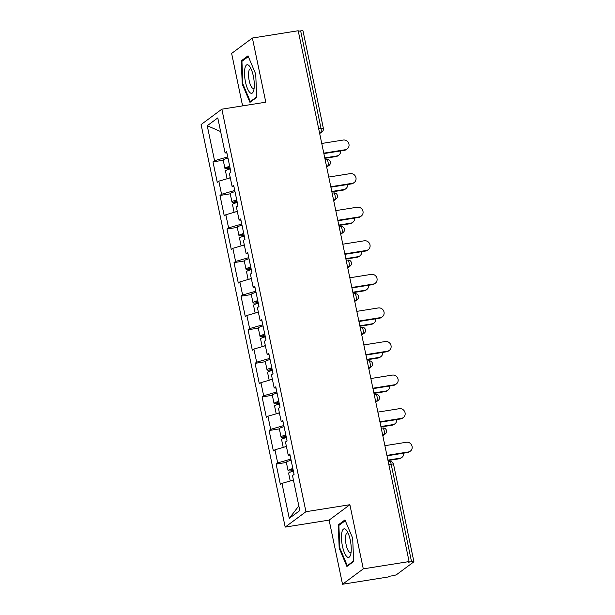 <?xml version="1.0" encoding="UTF-8"?>
<svg xmlns="http://www.w3.org/2000/svg" width="615" height="615" viewBox="0 0 615 615"><rect width="100%" height="100%" fill="white"/><g stroke="black" fill="none" stroke-linecap="round" stroke-linejoin="round"><path stroke-width="0.92" d="M342.524 584.25L363.288 568.867L349.881 504.715L329.125 520.106L342.524 584.25L388.349 576.962L389.257 576.286L392.601 575.755A3.336 0.5 168.2 0 0 396.644 574.579L413.772 561.887A3.336 0.5 168.2 0 0 413.903 561.703A3.336 0.5 168.2 0 0 411.543 561.71L408.199 562.248L409.106 561.572L298.206 30.75L252.388 38.038L231.632 53.428L242.594 105.88M329.125 520.106L285.191 527.093L201.097 124.568L221.854 109.178L305.947 511.711L285.191 527.093M298.829 505.884L289.273 518.353L299.805 510.55L292.494 475.572L294.07 474.403L289.796 453.955L288.22 455.123L290.072 455.261M289.273 518.353L281.962 483.375L280.394 484.543L276.12 464.094L286.367 462.457M290.872 459.105L277.688 462.926L276.12 464.094M277.688 462.926L274.951 449.796L273.375 450.964L269.101 430.508L279.348 428.878M283.853 425.526L270.677 429.347L269.101 430.508M270.677 429.347L267.932 416.217L266.357 417.377L262.09 396.929L272.337 395.299M276.842 391.947L263.658 395.768L262.09 396.929M263.658 395.768L260.921 382.638L259.346 383.798L255.071 363.35L265.319 361.72M269.824 358.368L256.647 362.181L255.071 363.35M256.647 362.181L253.903 349.051L252.327 350.219L248.06 329.771L258.308 328.141M262.813 324.789L249.629 328.602L248.06 329.771M249.629 328.602L246.884 315.472L245.316 316.64L241.042 296.192L251.289 294.562M255.794 291.203L242.618 295.023L241.042 296.192M242.618 295.023L239.873 281.893L238.297 283.061L234.023 262.613L244.278 260.983M248.783 257.624L235.599 261.444L234.023 262.613M235.599 261.444L232.854 248.314L231.286 249.482L227.012 229.034L237.259 227.396M241.764 224.044L228.588 227.865L227.012 229.034M228.588 227.865L225.843 214.735L224.267 215.903L219.993 195.455L230.248 193.817M234.753 190.465L221.569 194.286L219.993 195.455M221.569 194.286L218.825 181.156L217.256 182.317L212.982 161.868L223.23 160.238M227.735 156.887L214.558 160.707L212.982 161.868M214.558 160.707L207.247 125.729L217.779 117.919L225.082 152.897L226.935 153.043M288.22 455.123L285.475 441.993L287.051 440.824L282.777 420.376L281.209 421.536L278.464 408.406L280.04 407.245L275.766 386.797L274.19 387.957L271.446 374.827L273.022 373.666L268.747 353.21L267.179 354.378L264.435 341.248L266.003 340.08L261.736 319.631L260.16 320.799L257.416 307.669L258.992 306.501L254.718 286.052L253.149 287.22L250.405 274.09L251.973 272.922L247.707 252.473L246.131 253.641L243.386 240.511L244.962 239.343L240.688 218.894L239.112 220.062L236.375 206.932L237.944 205.764L233.677 185.315L232.101 186.476L229.357 173.345L230.933 172.185L226.658 151.736L225.082 152.897M286.413 446.475L274.951 449.796M279.402 412.896L267.932 416.217M281.209 421.536L283.054 421.682M272.384 379.309L260.921 382.638M274.19 387.957L276.035 388.103M265.373 345.73L253.903 349.051M267.179 354.378L269.024 354.524M258.354 312.151L246.884 315.472M260.16 320.799L262.005 320.945M251.343 278.572L239.873 281.893M253.149 287.22L254.994 287.366M244.324 244.993L232.854 248.314M246.131 253.641L247.976 253.78M237.305 211.414L225.843 214.735M239.112 220.062L240.965 220.201M230.294 177.835L218.825 181.156M232.101 186.476L233.946 186.622M318.685 128.773L321.022 128.404L300.65 30.888L298.313 31.265M300.65 30.888A3.336 0.5 -11.8 0 1 303.003 30.881L323.375 128.389A3.336 0.5 -11.8 0 0 321.022 128.404A3.336 1.015 81 0 1 320.784 132.302L319.469 132.509M220.624 131.556L207.247 125.729M363.288 568.867L409.106 561.572M349.881 504.715L305.947 511.711M221.854 109.178L265.795 102.19L252.388 38.038M293.432 480.054L281.962 483.375M255.725 74.1L248.014 55.827L241.272 60.824L242.241 84.094L249.951 102.367L256.693 97.37L255.725 74.1M338.227 524.918L339.196 548.188L346.906 566.461L353.648 561.464L352.679 538.194L344.969 519.921L338.227 524.918L339.926 524.649M242.917 83.986L242.241 84.094M242.971 60.554L241.272 60.824M339.872 548.08L339.196 548.188M347.221 148.907L346.43 149.491A5.005 4.705 -126.5 0 1 344.462 150.314L345.253 149.737A5.005 4.705 53.5 0 0 348.597 143.064A5.005 4.705 53.5 0 0 343.224 140.051L321.76 143.464M344.462 150.314L323.874 153.596M345.253 149.737L323.782 153.15M338.804 155.149L338.019 155.726A5.005 4.705 -126.5 0 1 336.051 156.556L336.836 155.972A5.005 4.705 53.5 0 0 340.618 150.929M230.133 168.372L230.118 168.372A7.342 1.092 -11.8 0 1 224.936 168.395A7.342 1.092 -11.8 0 1 229.71 166.334M227.096 178.757L225.474 170.978A7.342 1.092 -11.8 0 1 230.248 168.917M228.319 178.404A7.342 1.092 -11.8 0 1 230.264 177.689M324.774 157.886L336.836 155.972M224.936 168.395L223.199 160.108A7.342 1.092 -11.8 0 1 227.981 158.047M229.802 166.796A4.451 0.661 168.2 0 0 227.765 167.803A4.451 0.661 168.2 0 0 230.041 167.91M324.866 158.332L336.051 156.556M253.334 76.114A14.453 4.397 -99 0 0 249.913 66.758A14.453 4.397 -99 0 0 245.139 67.396A14.453 4.397 -99 0 0 245.47 81.949A14.453 4.397 -99 0 0 253.695 90.543A14.453 4.397 -99 0 0 253.334 76.114M251.158 69.088A9.894 3.014 -99 0 0 250.32 68.865A9.894 3.014 -99 0 0 249.183 80.634A9.894 3.014 -99 0 0 253.434 88.414A9.894 3.014 -99 0 0 254.164 87.937M251.204 101.444L250.336 101.583L242.864 83.878L241.926 61.331L248.329 56.58M256.67 96.886L250.336 101.583M350.85 553.784A14.453 4.397 -99 0 0 346.868 530.853A14.453 4.397 -99 0 0 341.855 532.467A14.453 4.397 -99 0 0 344.2 552.132A14.453 4.397 -99 0 0 350.65 554.638A14.453 4.397 -99 0 0 350.85 553.784M348.113 533.182A9.894 3.014 -99 0 0 347.275 532.959A9.894 3.014 -99 0 0 345.753 535.434A9.894 3.014 -99 0 0 346.545 546.443A9.894 3.014 -99 0 0 350.389 552.508A9.894 3.014 -99 0 0 351.119 552.032M353.625 560.98L347.291 565.677L339.818 547.965L338.88 525.418L345.284 520.674M348.159 565.539L347.291 565.677M354.232 182.494L353.448 183.07A5.005 4.705 -126.5 0 1 351.48 183.9L352.264 183.316A5.005 4.705 53.5 0 0 355.608 176.651A5.005 4.705 53.5 0 0 350.243 173.63L328.771 177.043M351.48 183.9L330.885 187.175M352.264 183.316L330.793 186.729M361.251 216.073L360.459 216.657A5.005 4.705 -126.5 0 1 358.491 217.479L359.283 216.895A5.005 4.705 53.5 0 0 362.627 210.23A5.005 4.705 53.5 0 0 357.261 207.209L335.79 210.622M358.491 217.479L337.904 220.754M359.283 216.895L337.812 220.308M368.262 249.652L367.478 250.236A5.005 4.705 -126.5 0 1 365.51 251.058L366.294 250.474A5.005 4.705 53.5 0 0 369.646 243.809A5.005 4.705 53.5 0 0 364.272 240.788L342.801 244.201M365.51 251.058L344.915 254.333M366.294 250.474L344.823 253.887M375.281 283.231L374.489 283.815A5.005 4.705 -126.5 0 1 372.529 284.637L373.313 284.053A5.005 4.705 53.5 0 0 376.657 277.388A5.005 4.705 53.5 0 0 371.291 274.367L349.82 277.788M372.529 284.637L351.934 287.912M373.313 284.053L351.842 287.474M382.292 316.81L381.508 317.394A5.005 4.705 -126.5 0 1 379.54 318.216L380.324 317.632A5.005 4.705 53.5 0 0 383.675 310.967A5.005 4.705 53.5 0 0 378.302 307.946L356.831 311.367M379.54 318.216L358.952 321.491M380.324 317.632L358.86 321.053M345.822 188.728L345.038 189.312A5.005 4.705 -126.5 0 1 343.07 190.135L343.854 189.551A5.005 4.705 53.5 0 0 347.636 184.508M237.152 201.951L237.136 201.951A7.342 1.092 -11.8 0 1 231.947 201.974A7.342 1.092 -11.8 0 1 236.721 199.913M234.115 212.336L232.485 204.557A7.342 1.092 -11.8 0 1 237.259 202.496M235.337 211.983A7.342 1.092 -11.8 0 1 237.282 211.268M331.785 191.473L343.854 189.551M231.947 201.974L230.218 193.687A7.342 1.092 -11.8 0 1 234.992 191.626M236.821 200.375A4.451 0.661 168.2 0 0 234.776 201.382A4.451 0.661 168.2 0 0 237.052 201.489M331.877 191.911L343.07 190.135M352.833 222.307L352.049 222.891A5.005 4.705 -126.5 0 1 350.081 223.714L350.873 223.13A5.005 4.705 53.5 0 0 354.647 218.087M244.163 235.53L244.147 235.537A7.342 1.092 -11.8 0 1 238.966 235.553A7.342 1.092 -11.8 0 1 243.74 233.492M241.126 245.915L239.504 238.136A7.342 1.092 -11.8 0 1 244.278 236.075M242.356 245.562A7.342 1.092 -11.8 0 1 244.293 244.855M338.804 225.052L350.873 223.13M238.966 235.553L237.236 227.266A7.342 1.092 -11.8 0 1 242.01 225.205M243.832 233.954A4.451 0.661 168.2 0 0 241.795 234.961A4.451 0.661 168.2 0 0 244.07 235.076M338.896 225.49L350.081 223.714M359.852 255.886L359.068 256.47A5.005 4.705 -126.5 0 1 357.1 257.293L357.884 256.709A5.005 4.705 53.5 0 0 361.666 251.666M251.181 269.109L251.166 269.116A7.342 1.092 -11.8 0 1 245.977 269.132A7.342 1.092 -11.8 0 1 250.751 267.071M248.145 279.494L246.515 271.715A7.342 1.092 -11.8 0 1 251.297 269.654M249.367 279.141A7.342 1.092 -11.8 0 1 251.312 278.434M345.815 258.631L357.884 256.709M245.977 269.132L244.247 260.845A7.342 1.092 -11.8 0 1 249.021 258.784M250.851 267.533A4.451 0.661 168.2 0 0 248.806 268.54A4.451 0.661 168.2 0 0 251.081 268.655M345.907 259.076L357.1 257.293M366.871 289.465L366.079 290.049A5.005 4.705 -126.5 0 1 364.111 290.872L364.903 290.288A5.005 4.705 53.5 0 0 368.677 285.252M258.192 302.695L258.185 302.695A7.342 1.092 -11.8 0 1 252.996 302.711A7.342 1.092 -11.8 0 1 257.77 300.65M255.156 313.081L253.534 305.294A7.342 1.092 -11.8 0 1 258.308 303.233M256.386 312.72A7.342 1.092 -11.8 0 1 258.323 312.013M352.833 292.21L364.903 290.288M252.996 302.711L251.266 294.424A7.342 1.092 -11.8 0 1 256.04 292.363M257.862 301.112A4.451 0.661 168.2 0 0 255.825 302.126A4.451 0.661 168.2 0 0 258.1 302.234M352.925 292.655L364.111 290.872M373.882 323.044L373.097 323.628A5.005 4.705 -126.5 0 1 371.129 324.451L371.914 323.867A5.005 4.705 53.5 0 0 375.696 318.831M265.211 336.274L265.196 336.274A7.342 1.092 -11.8 0 1 260.007 336.297A7.342 1.092 -11.8 0 1 264.788 334.229M262.175 346.66L260.552 338.88A7.342 1.092 -11.8 0 1 265.326 336.812M263.397 346.307A7.342 1.092 -11.8 0 1 265.342 345.592M359.844 325.789L371.914 323.867M260.007 336.297L258.277 328.01A7.342 1.092 -11.8 0 1 263.051 325.942M264.881 334.691A4.451 0.661 168.2 0 0 262.843 335.705A4.451 0.661 168.2 0 0 265.111 335.813M359.936 326.234L371.129 324.451M389.31 350.389L388.526 350.973A5.005 4.705 -126.5 0 1 386.558 351.795L387.342 351.211A5.005 4.705 53.5 0 0 390.686 344.546A5.005 4.705 53.5 0 0 385.321 341.525L363.849 344.946M386.558 351.795L365.963 355.07M387.342 351.211L365.871 354.632M380.9 356.623L380.108 357.207A5.005 4.705 -126.5 0 1 378.14 358.03L378.932 357.446A5.005 4.705 53.5 0 0 382.707 352.41M272.222 369.853L272.214 369.853A7.342 1.092 -11.8 0 1 267.025 369.876A7.342 1.092 -11.8 0 1 271.799 367.816M269.193 380.239L267.563 372.459A7.342 1.092 -11.8 0 1 272.337 370.399M270.416 379.886A7.342 1.092 -11.8 0 1 272.353 379.171M366.863 359.368L378.932 357.446M267.025 369.876L265.296 361.589A7.342 1.092 -11.8 0 1 270.07 359.529M271.899 368.27A4.451 0.661 168.2 0 0 269.854 369.284A4.451 0.661 168.2 0 0 272.13 369.392M366.955 359.813L378.14 358.03M396.321 383.968L395.537 384.552A5.005 4.705 -126.5 0 1 393.569 385.374L394.361 384.798A5.005 4.705 53.5 0 0 397.705 378.125A5.005 4.705 53.5 0 0 392.332 375.104L370.86 378.525M393.569 385.374L372.982 388.657M394.361 384.798L372.89 388.211M387.911 390.21L387.127 390.786A5.005 4.705 -126.5 0 1 385.159 391.609L385.943 391.032A5.005 4.705 53.5 0 0 389.726 385.989M279.241 403.432L279.225 403.432A7.342 1.092 -11.8 0 1 274.036 403.455A7.342 1.092 -11.8 0 1 278.818 401.395M276.204 413.818L274.582 406.038A7.342 1.092 -11.8 0 1 279.356 403.978M277.427 413.465A7.342 1.092 -11.8 0 1 279.371 412.75M373.874 392.947L385.943 391.032M274.036 403.455L272.307 395.168A7.342 1.092 -11.8 0 1 277.081 393.108M278.91 401.849A4.451 0.661 168.2 0 0 276.873 402.863A4.451 0.661 168.2 0 0 279.149 402.971M373.966 393.392L385.159 391.609M403.34 417.554L402.556 418.131A5.005 4.705 -126.5 0 1 400.588 418.961L401.372 418.377A5.005 4.705 53.5 0 0 404.716 411.704A5.005 4.705 53.5 0 0 399.35 408.691L377.879 412.104M400.588 418.961L379.993 422.236M401.372 418.377L379.901 421.79M394.93 423.789L394.138 424.365A5.005 4.705 -126.5 0 1 392.17 425.196L392.962 424.611A5.005 4.705 53.5 0 0 396.737 419.568M286.259 437.011L286.244 437.011A7.342 1.092 -11.8 0 1 281.055 437.034A7.342 1.092 -11.8 0 1 285.829 434.974M283.223 447.397L281.593 439.617A7.342 1.092 -11.8 0 1 286.367 437.557M284.445 447.043A7.342 1.092 -11.8 0 1 286.382 446.329M380.893 426.533L392.962 424.611M281.055 437.034L279.325 428.747A7.342 1.092 -11.8 0 1 284.099 426.687M285.929 435.435A4.451 0.661 168.2 0 0 283.884 436.442A4.451 0.661 168.2 0 0 286.16 436.55M380.985 426.971L392.17 425.196M410.359 451.133L409.567 451.718A5.005 4.705 -126.5 0 1 407.599 452.54L408.391 451.956A5.005 4.705 53.5 0 0 411.735 445.291A5.005 4.705 53.5 0 0 406.361 442.27L384.89 445.683M407.599 452.54L387.012 455.815M408.391 451.956L386.92 455.369M401.941 457.368L401.157 457.952A5.005 4.705 -126.5 0 1 399.189 458.775L399.973 458.19A5.005 4.705 53.5 0 0 403.755 453.147M293.27 470.59L293.255 470.59A7.342 1.092 -11.8 0 1 288.074 470.613A7.342 1.092 -11.8 0 1 292.848 468.553M290.234 480.976L288.612 473.196A7.342 1.092 -11.8 0 1 293.386 471.136M291.456 480.623A7.342 1.092 -11.8 0 1 293.401 479.908M387.904 460.112L399.973 458.19M288.074 470.613L286.336 462.326A7.342 1.092 -11.8 0 1 291.11 460.266M292.94 469.014A4.451 0.661 168.2 0 0 290.903 470.021A4.451 0.661 168.2 0 0 293.178 470.129M388.004 460.55L399.189 458.775M411.543 561.71L391.171 464.202L388.841 464.571M413.903 561.703L393.531 464.194A3.336 0.5 168.2 0 0 391.171 464.202A3.336 1.015 -99 0 0 389.741 461.581L388.265 461.819M319.608 133.178L320.784 132.302A3.336 3.137 -126.5 0 0 322.099 131.756A3.336 3.336 0 0 0 323.375 128.389M326.627 166.757L327.803 165.881A3.336 1.015 81 0 0 328.033 161.983A3.336 1.015 -99 0 0 326.603 159.362L325.127 159.593M326.603 159.362A3.336 3.336 0 0 1 329.117 165.335A3.336 3.137 -126.5 0 1 327.803 165.881L326.48 166.096M333.638 200.336L334.814 199.46L333.499 199.675M340.656 233.915L341.832 233.047L340.518 233.254M347.667 267.494L348.851 266.626L347.529 266.833M354.686 301.081L355.862 300.205L354.548 300.412M361.697 334.66L362.881 333.784L361.559 333.991M368.716 368.239L369.892 367.363L368.577 367.57M375.727 401.818L376.91 400.942L375.588 401.157M382.745 435.397L383.921 434.521L382.607 434.736M333.622 192.941A3.336 3.336 0 0 1 336.128 198.914A3.336 3.137 -126.5 0 1 334.814 199.46A3.336 1.015 81 0 0 335.052 195.562A3.336 1.015 -99 0 0 333.622 192.941L332.138 193.172M340.633 226.52A3.336 3.336 0 0 1 343.147 232.493A3.336 3.137 -126.5 0 1 341.832 233.047A3.336 1.015 81 0 0 342.063 229.141A3.336 1.015 -99 0 0 340.633 226.52L339.157 226.758M347.652 260.099A3.336 3.336 0 0 1 350.158 266.072A3.336 3.137 -126.5 0 1 348.851 266.626A3.336 1.015 81 0 0 349.082 262.72A3.336 1.015 -99 0 0 347.652 260.099L346.176 260.337M354.663 293.678A3.336 3.336 0 0 1 357.177 299.651A3.336 3.137 -126.5 0 1 355.862 300.205A3.336 1.015 81 0 0 356.093 296.299A3.336 1.015 -99 0 0 354.663 293.678L353.187 293.916M361.682 327.257A3.336 3.336 0 0 1 364.188 333.238A3.336 3.137 -126.5 0 1 362.881 333.784A3.336 1.015 81 0 0 363.111 329.878A3.336 1.015 -99 0 0 361.682 327.257L360.206 327.495M368.693 360.844A3.336 3.336 0 0 1 371.206 366.817A3.336 3.137 -126.5 0 1 369.892 367.363A3.336 1.015 81 0 0 370.13 363.465A3.336 1.015 -99 0 0 368.693 360.844L367.217 361.074M375.711 394.423A3.336 3.336 0 0 1 378.217 400.396A3.336 3.137 -126.5 0 1 376.91 400.942A3.336 1.015 81 0 0 377.141 397.044A3.336 1.015 -99 0 0 375.711 394.423L374.235 394.653M382.722 428.002A3.336 3.336 0 0 1 385.236 433.975A3.336 3.137 -126.5 0 1 383.921 434.521A3.336 1.015 81 0 0 384.16 430.623A3.336 1.015 -99 0 0 382.722 428.002L381.246 428.232M322.099 131.756L319.685 133.547M329.117 165.335L326.696 167.126M336.128 198.914L333.714 200.705M343.147 232.493L340.733 234.284M350.158 266.072L347.744 267.863M357.177 299.651L354.763 301.442M364.188 333.238L361.774 335.021M371.206 366.817L368.792 368.608M378.217 400.396L375.803 402.187M385.236 433.975L382.822 435.766M393.531 464.194A3.336 3.336 0 0 0 389.741 461.581"/></g></svg>
